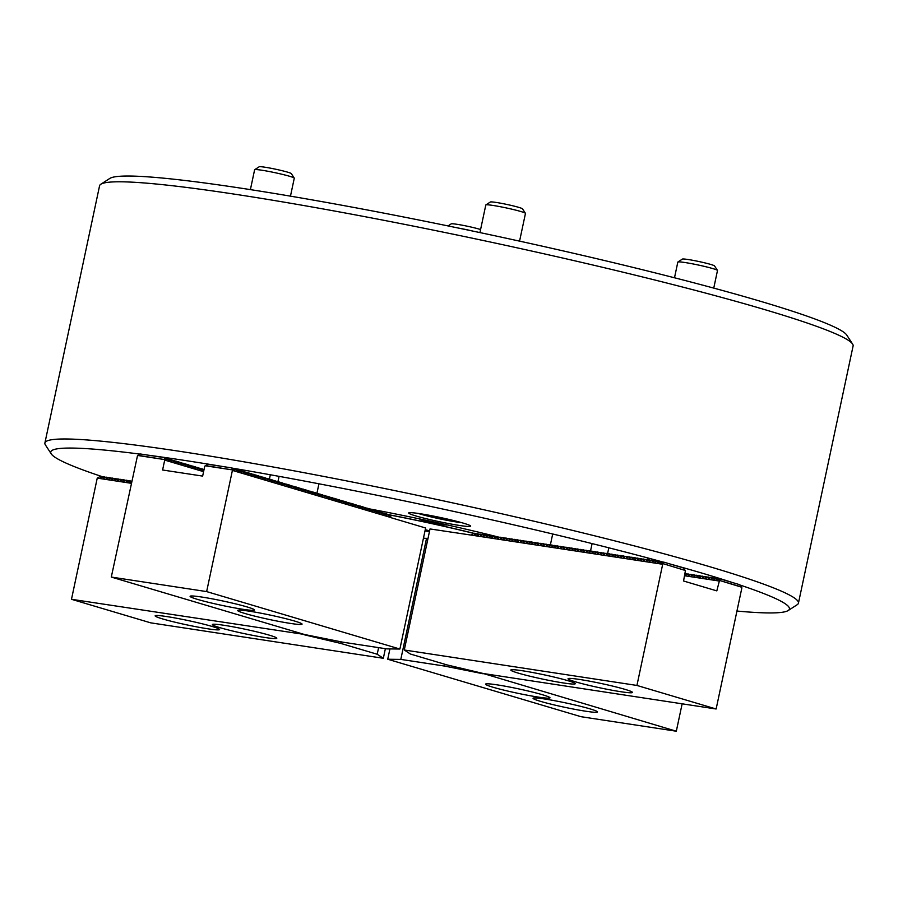 <?xml version="1.0" encoding="UTF-8"?>
<svg xmlns="http://www.w3.org/2000/svg" width="898" height="898" viewBox="0 0 898 898"><rect width="100%" height="100%" fill="white"/><g stroke="black" fill="none" stroke-linecap="round" stroke-linejoin="round"><path stroke-width="1.35" d="M391.584 517.742L232.402 470.417L206.641 591.591L399.891 649.041L425.618 527.99L391.607 517.877L389.294 514.711L388.744 514.543L389.07 516.294L386.915 514.004L386.365 513.836L386.69 515.587L384.535 513.297L384.322 514.88L382.166 512.59L381.616 512.421L381.942 514.172L379.787 511.882L379.237 511.714L379.562 513.465L377.407 511.175L377.194 512.758L375.038 510.468L374.488 510.311L374.814 512.051L372.659 509.761L372.109 509.604L372.434 511.344L370.279 509.054L368.135 508.65A164.716 11.225 12 0 1 368.382 508.683M370.178 509.02A164.716 11.225 12 0 1 497.268 536.746M498.918 537.161A164.716 11.225 12 0 1 499.67 537.352M223.86 466.702A377.587 25.739 -168 0 0 184.079 460.337A377.587 25.739 -168 0 0 148.473 455.207M140.155 454.119A377.587 25.739 -168 0 0 51.253 453.894A377.587 25.739 -168 0 0 102.978 476.905M51.253 453.894L45.405 444.937A385.186 26.255 12 0 1 44.9 442.995A385.186 26.255 12 0 1 180.902 451.503A385.186 26.255 12 0 1 584.228 533.244A385.186 26.255 12 0 1 798.434 603.164A385.186 26.255 12 0 1 797.177 604.724L788.186 610.539A377.587 25.739 -168 0 0 739.918 584.991M100.823 184.236L109.814 178.433A377.587 25.739 12 0 1 241.899 188.311A377.587 25.739 12 0 1 625.783 265.64A377.587 25.739 12 0 1 846.747 335.066L852.595 344.035A385.186 26.255 -168 0 0 627.186 273.205A385.186 26.255 -168 0 0 235.568 194.316A385.186 26.255 -168 0 0 100.823 184.236A385.186 26.255 -168 0 0 99.566 185.807L44.9 442.995M459.462 525.453A31.677 2.155 -168 0 0 470.653 526.149A31.677 2.155 -168 0 0 453.03 520.402A31.677 2.155 -168 0 0 419.871 513.678A31.677 2.155 -168 0 0 408.68 512.983A31.677 2.155 -168 0 0 426.303 518.73A31.677 2.155 -168 0 0 459.462 525.453M736.944 611.044A377.587 25.739 -168 0 0 788.186 610.539M733.015 582.712A377.587 25.739 -168 0 0 670.402 564.09M662.96 562.047A377.587 25.739 -168 0 0 232.526 468.161M798.434 603.164L853.1 345.977A385.186 26.255 -168 0 0 852.595 344.035M425.001 530.864A10.136 0.696 -168 0 0 426.685 531.145A10.136 0.696 -168 0 0 429.48 531.47M429.592 530.954A10.136 0.696 -168 0 0 425.259 529.685M423.486 538.014A116.28 7.925 -168 0 0 424.967 538.329M473.897 533.434A116.28 7.925 -168 0 0 389.463 514.924M419.927 518.988A13.941 0.954 -168 0 0 419.736 519.089A13.941 0.954 -168 0 0 427.482 521.626A13.941 0.954 -168 0 0 442.085 524.578A13.941 0.954 -168 0 0 447.002 524.892A13.941 0.954 -168 0 0 447.002 524.87M424.541 538.329A117.492 8.003 12 0 1 423.463 538.104M389.384 514.823A117.492 8.003 12 0 1 474.021 533.367M437.854 522.849L428.683 520.851M620.844 691.718A32.945 2.245 -168 0 0 632.473 692.448A32.945 2.245 -168 0 0 614.153 686.465A32.945 2.245 -168 0 0 579.659 679.472A32.945 2.245 -168 0 0 568.03 678.742A32.945 2.245 -168 0 0 586.349 684.725A32.945 2.245 -168 0 0 620.844 691.718M563.641 682.996A32.945 2.245 -168 0 0 575.27 683.726A32.945 2.245 -168 0 0 556.951 677.754A32.945 2.245 -168 0 0 522.456 670.761A32.945 2.245 -168 0 0 510.816 670.031A32.945 2.245 -168 0 0 529.135 676.014A32.945 2.245 -168 0 0 563.641 682.996M471.035 535.073L430.019 528.944L404.28 649.995L636.929 685.443L662.69 564.27L471.035 535.073L474.245 533.232L476.737 533.883M474.851 534.961L477.107 533.67L479.599 534.321M477.714 535.399L479.97 534.108L482.462 534.759M480.576 535.837L482.832 534.546L485.324 535.186M483.438 536.263L485.695 534.984L488.186 535.623M486.301 536.701L488.546 535.421L491.049 536.061M489.163 537.139L491.408 535.848L493.9 536.499M492.014 537.576L494.27 536.286L496.762 536.937M494.877 538.014L497.133 536.723L499.625 537.374M497.739 538.452L499.995 537.161L502.487 537.801M500.601 538.879L502.858 537.599L505.35 538.239M503.464 539.316L505.709 538.025L508.212 538.677M506.315 539.754L508.571 538.463L511.063 539.114M509.177 540.192L511.433 538.901L513.925 539.552M512.04 540.63L514.296 539.339L516.788 539.979M514.902 541.067L517.158 539.777L519.65 540.416M517.764 541.494L520.021 540.214L522.513 540.854M520.627 541.932L522.872 540.641L525.375 541.292M523.478 542.37L525.734 541.079L528.226 541.73M526.34 542.807L528.596 541.516L531.088 542.168M529.203 543.245L531.459 541.954L533.951 542.594M532.065 543.672L534.321 542.392L536.813 543.032M534.927 544.109L537.172 542.83L539.676 543.47M537.79 544.547L540.035 543.256L542.527 543.907M540.641 544.985L542.897 543.694L545.389 544.345M543.503 545.423L545.76 544.132L548.251 544.783M546.366 545.861L548.622 544.57L551.114 545.209M549.228 546.287L551.484 545.007L553.976 545.647M552.09 546.725L554.335 545.445L556.839 546.085M554.942 547.163L557.198 545.872L559.69 546.523M557.804 547.6L560.06 546.31L562.552 546.961M560.666 548.038L562.923 546.747L565.414 547.398M563.529 548.476L565.785 547.185L568.277 547.825M566.391 548.903L568.647 547.623L571.139 548.263M569.253 549.34L571.498 548.049L574.002 548.7M572.105 549.778L574.361 548.487L576.853 549.138M574.967 550.216L577.223 548.925L579.715 549.576M577.829 550.654L580.086 549.363L582.577 550.003M580.692 551.08L582.948 549.801L585.44 550.44M583.554 551.518L585.81 550.238L588.302 550.878M586.416 551.956L588.661 550.665L591.153 551.316M589.268 552.393L591.524 551.103L594.016 551.754M592.13 552.831L594.386 551.54L596.878 552.191M594.992 553.269L597.249 551.978L599.741 552.618M597.855 553.696L600.111 552.416L602.603 553.056M600.717 554.133L602.962 552.854L605.465 553.494M603.579 554.571L605.824 553.28L608.316 553.931M606.431 555.009L608.687 553.718L611.179 554.369M609.293 555.447L611.549 554.156L614.041 554.807M612.155 555.884L614.412 554.594L616.904 555.233M615.018 556.311L617.274 555.031L619.766 555.671M617.88 556.749L620.125 555.458L622.628 556.109M620.731 557.187L622.988 555.896L625.479 556.547M623.594 557.624L625.85 556.333L628.342 556.985M626.456 558.062L628.712 556.771L631.204 557.411M685.14 573.519L687.43 574.136M629.318 558.5L631.575 557.209L634.067 557.849M685.544 575.214L687.801 573.923L690.293 574.563M632.181 558.926L634.437 557.647L636.929 558.287M688.407 575.652L690.663 574.361L693.155 575.001M635.043 559.364L637.288 558.073L639.78 558.724M691.269 576.078L693.525 574.799L696.017 575.438M637.894 559.802L640.151 558.511L642.642 559.162M694.132 576.516L696.388 575.225L698.88 575.876M640.757 560.24L643.013 558.949L645.505 559.6M696.994 576.954L699.239 575.663L701.742 576.314M643.619 560.678L645.875 559.387L648.367 560.026M699.856 577.392L702.101 576.101L704.593 576.752M646.481 561.104L648.738 559.824L651.23 560.464M702.707 577.829L704.964 576.538L707.456 577.178M649.344 561.542L651.589 560.262L654.092 560.902M705.57 578.256L707.826 576.976L710.318 577.616M652.206 561.98L654.451 560.689L656.943 561.34M708.432 578.694L710.688 577.414L713.18 578.054M655.057 562.417L657.314 561.127L659.805 561.778M711.295 579.131L713.551 577.841L716.043 578.492M657.92 562.855L660.176 561.564L662.668 562.215M714.157 579.569L716.402 578.278L718.905 578.929M662.69 564.27L663.701 562.103L660.782 563.293L660.131 563.192L660.838 561.665M685.443 570.511L662.993 563.63L685.443 570.511L683.546 580.995L716.817 590.884L719.927 578.817L717.008 580.007L716.357 579.906L717.064 578.379M657.807 562.911L657.976 561.228M654.945 562.474L655.113 560.79M652.083 562.036L652.251 560.363M649.22 561.609L649.389 559.925M646.358 561.171L646.538 559.488M643.507 560.734L643.675 559.05M640.644 560.296L640.813 558.612M637.782 559.858L637.95 558.174M634.92 559.432L635.088 557.748M632.057 558.994L632.237 557.31M629.195 558.556L629.375 556.872M626.344 558.118L626.512 556.434M623.481 557.68L623.65 555.997M620.619 557.243L620.787 555.559M617.757 556.816L617.925 555.132M614.894 556.378L615.074 554.695M612.043 555.941L612.212 554.257M609.181 555.503L609.349 553.819M606.318 555.065L606.487 553.381M603.456 554.627L603.624 552.955M600.594 554.201L600.762 552.517M597.731 553.763L597.911 552.079M594.88 553.325L595.048 551.641M592.018 552.887L592.186 551.204M589.155 552.45L589.324 550.766M586.293 552.012L586.461 550.339M583.431 551.585L583.61 549.902M580.568 551.148L580.748 549.464M577.717 550.71L577.885 549.026M574.855 550.272L575.023 548.588M571.992 549.834L572.161 548.15M569.13 549.408L569.298 547.724M566.268 548.97L566.447 547.286M563.416 548.532L563.585 546.848M560.554 548.094L560.722 546.411M557.692 547.657L557.86 545.973M554.829 547.219L554.998 545.535M551.967 546.792L552.135 545.108M549.105 546.354L549.284 544.671M546.253 545.917L546.422 544.233M543.391 545.479L543.559 543.795M540.529 545.041L540.697 543.357M537.666 544.603L537.835 542.931M534.804 544.177L534.984 542.493M531.942 543.739L532.121 542.055M529.09 543.301L529.259 541.617M526.228 542.863L526.396 541.18M523.366 542.426L523.534 540.742M520.503 541.988L520.672 540.315M517.641 541.561L517.82 539.878M514.79 541.124L514.958 539.44M511.927 540.686L512.096 539.002M509.065 540.248L509.233 538.564M506.203 539.81L506.371 538.126M503.34 539.384L503.509 537.7M500.478 538.946L500.657 537.262M497.627 538.508L497.795 536.824M494.764 538.07L494.933 536.387M491.902 537.633L492.07 535.949M489.04 537.195L489.208 535.522M486.177 536.768L486.357 535.085M483.315 536.331L483.494 534.647M480.464 535.893L480.632 534.209M477.601 535.455L477.77 533.771M474.739 535.017L474.907 533.333M685.017 570.174L683.49 567.985L663.701 562.103M684.658 575.764L718.916 580.984M741.669 587.225L719.219 580.344L741.243 586.888L741.883 587.82L716.133 708.993L636.929 685.443M714.033 579.625L714.202 577.942M711.171 579.188L711.351 577.515M708.32 578.761L708.488 577.077M705.458 578.323L705.626 576.639M702.595 577.885L702.764 576.202M699.733 577.448L699.901 575.764M696.87 577.01L697.039 575.326M694.008 576.583L694.188 574.9M691.157 576.146L691.325 574.462M688.295 575.708L688.463 574.024M685.432 575.27L685.601 573.586M741.243 586.888L739.728 584.699L719.927 578.817M404.28 649.995L410.408 654.036L446.845 664.868L483.483 673.545L716.133 708.993M540.495 701.338A32.945 2.245 -168 0 0 576.011 709.555A32.945 2.245 -168 0 0 597.507 711.968A32.945 2.245 -168 0 0 590.076 708.892A32.945 2.245 -168 0 0 554.56 700.687A32.945 2.245 -168 0 0 533.064 698.274A32.945 2.245 -168 0 0 540.495 701.338M492.98 687.217A32.945 2.245 -168 0 0 528.495 695.422A32.945 2.245 -168 0 0 549.991 697.847A32.945 2.245 -168 0 0 542.56 694.771A32.945 2.245 -168 0 0 507.044 686.555A32.945 2.245 -168 0 0 485.549 684.141A32.945 2.245 -168 0 0 492.98 687.217M483.146 673.466L676.317 731.219L682.143 703.808M389.923 648.917L387.734 659.244L580.972 716.694L676.317 731.219M387.734 659.244L400.8 659.401L444.656 666.08L483.079 673.769M400.8 659.401L426.528 538.351L427.964 538.564M445.038 664.329L444.656 666.08M426.528 538.351L423.418 538.306M166.77 616.567A32.945 2.245 -168 0 0 155.141 615.837A32.945 2.245 -168 0 0 173.46 621.82A32.945 2.245 -168 0 0 207.954 628.813A32.945 2.245 -168 0 0 219.583 629.543A32.945 2.245 -168 0 0 201.264 623.56A32.945 2.245 -168 0 0 166.77 616.567M223.984 625.289A32.945 2.245 -168 0 0 212.343 624.559A32.945 2.245 -168 0 0 230.663 630.531A32.945 2.245 -168 0 0 265.157 637.524A32.945 2.245 -168 0 0 276.797 638.254A32.945 2.245 -168 0 0 258.478 632.271A32.945 2.245 -168 0 0 223.984 625.289M131.669 481.227L129.66 482.372L129.009 482.271L129.716 480.744L126.147 481.833L126.854 480.307L126.191 480.206L123.284 481.395L123.991 479.869L123.34 479.768L120.433 480.958L121.14 479.442L120.478 479.341L117.571 480.52L118.278 479.004L117.616 478.903L114.708 480.093L115.415 478.567L114.753 478.466L111.846 479.655L112.553 478.129L111.891 478.028L108.984 479.218L109.691 477.691L109.028 477.59L106.121 478.78L106.828 477.253L106.177 477.152L103.27 478.342L103.977 476.827L103.315 476.726L100.408 477.904L101.115 476.389L100.453 476.288L97.242 478.118L71.481 599.292L150.684 622.842L383.334 658.29L385.377 648.67M129.716 480.744L131.546 481.294M126.854 480.307L128.695 480.857M123.991 479.869L125.832 480.419M121.14 479.442L122.97 479.981M118.278 479.004L120.108 479.543M115.415 478.567L117.245 479.105M112.553 478.129L114.383 478.679M109.691 477.691L111.532 478.241M106.828 477.253L108.669 477.803M103.977 476.827L105.807 477.366M101.115 476.389L102.944 476.928M131.22 483.292L97.242 478.118M304.197 634.415L71.481 599.292M304.13 634.74L340.769 643.417L377.205 654.249L383.334 658.29M341.105 641.834L340.769 643.417M378.608 647.638L377.205 654.249M247.118 606.947A32.945 2.245 -168 0 0 211.602 598.73A32.945 2.245 -168 0 0 190.107 596.317A32.945 2.245 -168 0 0 197.538 599.393A32.945 2.245 -168 0 0 233.053 607.598A32.945 2.245 -168 0 0 254.549 610.011A32.945 2.245 -168 0 0 247.118 606.947M294.634 621.068A32.945 2.245 -168 0 0 259.118 612.863A32.945 2.245 -168 0 0 237.622 610.438A32.945 2.245 -168 0 0 245.053 613.514A32.945 2.245 -168 0 0 280.569 621.73A32.945 2.245 -168 0 0 302.065 624.144A32.945 2.245 -168 0 0 294.634 621.068M388.744 514.543L387.139 514.296M386.365 513.836L384.771 513.589M383.996 513.128L382.391 512.881M381.616 512.421L380.011 512.186M379.237 511.714L377.643 511.478M376.868 511.007L375.263 510.771M374.488 510.311L372.883 510.064M372.109 509.604L370.515 509.357M369.74 508.897L370.066 510.636L367.911 508.347L365.755 507.942M367.361 508.189L367.686 509.941L365.531 507.639L363.387 507.235M364.981 507.482L365.306 509.233L363.151 506.932L361.007 506.528M362.612 506.775L362.938 508.526L360.783 506.236L358.628 505.821M360.233 506.068L360.558 507.819L358.403 505.529L356.259 505.114M357.853 505.361L358.179 507.112L356.023 504.822L353.879 504.407M355.485 504.654L355.81 506.405L353.655 504.115L351.5 503.699M353.105 503.946L353.43 505.697L351.275 503.408L349.131 503.003M350.725 503.239L351.051 504.99L348.895 502.7L346.751 502.296M348.357 502.532L348.682 504.283L346.527 501.993L344.372 501.589M345.977 501.825L346.302 503.576L344.147 501.286L342.003 500.882M343.597 501.129L343.923 502.869L341.768 500.579L339.624 500.175M341.229 500.422L341.554 502.162L339.399 499.872L337.244 499.468M338.849 499.715L339.175 501.454L337.019 499.165L334.875 498.76M336.469 499.007L336.795 500.758L334.64 498.457L332.496 498.053M334.101 498.3L334.426 500.051L332.271 497.75L330.116 497.346M331.721 497.593L332.047 499.344L329.892 497.054L327.748 496.639M329.341 496.886L329.667 498.637L327.512 496.347L325.368 495.932M326.973 496.179L327.299 497.93L325.143 495.64L322.988 495.225M324.593 495.471L324.919 497.223L322.764 494.933L320.62 494.517M322.214 494.764L322.539 496.515L320.384 494.226L318.24 493.821M319.845 494.057L320.171 495.808L318.015 493.518L315.86 493.114M317.465 493.35L317.791 495.101L315.636 492.811L313.492 492.407M315.086 492.643L315.411 494.394L313.256 492.104L311.112 491.7M312.717 491.947L313.043 493.687L310.888 491.397L308.732 490.993M310.338 491.24L310.663 492.98L308.508 490.69L306.364 490.286M307.958 490.533L308.283 492.272L306.128 489.982L303.984 489.578M305.589 489.825L305.915 491.576L303.76 489.275L301.605 488.871M303.21 489.118L303.535 490.869L301.38 488.568L299.236 488.164M300.83 488.411L301.156 490.162L299 487.872L296.856 487.457M298.462 487.704L298.787 489.455L296.632 487.165L294.477 486.75M296.082 486.997L296.407 488.748L294.252 486.458L292.108 486.043M293.702 486.289L294.028 488.041L291.872 485.751L289.728 485.335M291.334 485.582L291.659 487.333L289.504 485.043L287.349 484.639M288.954 484.875L289.279 486.626L287.124 484.336L284.98 483.932M286.574 484.168L286.9 485.919L284.745 483.629L282.601 483.225M284.206 483.461L284.531 485.212L282.376 482.922L280.221 482.518M281.826 482.765L282.152 484.505L279.996 482.215L277.852 481.811M279.446 482.058L279.772 483.798L277.617 481.508L275.473 481.104M277.078 481.35L277.403 483.09L275.248 480.8L273.093 480.396M204.037 469.531L203.027 469.373M274.698 480.643L275.024 482.394L272.869 480.093L270.725 479.689M203.846 470.462L202.802 469.082L200.647 468.666M272.319 479.936L272.644 481.687L270.489 479.386L268.345 478.982M202.252 468.913L202.578 470.664L200.422 468.374L198.267 467.959M269.95 479.229L270.276 480.98L268.12 478.69L265.965 478.275M199.872 468.206L200.198 469.957L198.043 467.667L195.899 467.252M267.57 478.522L267.896 480.273L265.741 477.983L263.597 477.568M197.493 467.499L197.829 469.25L195.674 466.96L193.519 466.556M265.191 477.815L265.516 479.566L263.361 477.276L261.217 476.86M195.124 466.792L195.45 468.543L193.294 466.253L191.139 465.849M262.822 477.107L263.148 478.859L260.992 476.569L258.837 476.153M192.744 466.084L193.07 467.836L190.915 465.546L188.771 465.142M260.442 476.4L260.768 478.151L258.613 475.861L256.469 475.457M190.365 465.377L190.702 467.128L188.546 464.838L186.391 464.434M258.063 475.693L258.388 477.444L256.233 475.154L254.089 474.75M187.996 464.681L188.322 466.421L186.167 464.131L184.011 463.727M255.694 474.986L256.02 476.737L253.865 474.447L251.709 474.043M185.617 463.974L185.942 465.714L183.787 463.424L181.643 463.02M253.315 474.279L253.64 476.03L251.485 473.74L249.341 473.336M183.237 463.267L183.574 465.007L181.418 462.717L179.263 462.313M250.935 473.583L251.26 475.323L249.105 473.033L246.961 472.629M180.868 462.56L181.194 464.311L179.039 462.01L176.884 461.606M248.566 472.876L248.892 474.615L246.737 472.326L244.582 471.921M178.489 461.853L178.814 463.604L176.659 461.303L174.515 460.899M246.187 472.168L246.512 473.908L244.357 471.618L242.213 471.214M176.109 461.145L176.446 462.897L174.291 460.607L172.135 460.191M243.807 471.461L244.133 473.212L241.977 470.911L239.833 470.507M173.741 460.438L174.066 462.189L171.911 459.899L169.756 459.484M241.439 470.754L241.764 472.505L239.609 470.204L237.454 469.8M171.361 459.731L171.686 461.482L169.531 459.192L167.387 458.777M239.059 470.047L239.384 471.798L237.229 469.508L235.085 469.093M168.981 459.024L169.318 460.775L167.163 458.485L165.008 458.07M236.679 469.34L237.005 471.091L234.849 468.801L232.705 468.386M399.891 649.041L386.814 648.884L342.957 642.205L304.534 634.516L111.296 577.066L137.54 455.454L140.391 453.984L164.233 457.61L164.704 460.102L162.594 470.002L202.645 476.097L204.744 466.208L208.089 464.3L231.931 467.925L232.402 470.417M166.613 458.317L166.938 460.068L166.388 459.911L164.233 457.61M203.588 471.663L164.704 460.102M138.045 455.32L164.424 459.551L137.54 455.454M234.311 468.633L234.636 470.384L231.931 467.925M205.743 465.635L232.122 469.867L205.227 465.77M206.641 591.591L111.296 577.066M254.684 169.688L259.185 166.781A16.467 1.123 12 0 1 279.738 170.126A16.467 1.123 12 0 1 291.334 173.617L294.252 178.096A20.272 1.381 -168 0 0 279.985 173.797A20.272 1.381 -168 0 0 254.684 169.688A20.272 1.381 -168 0 0 254.617 169.767L250.396 189.624M290.469 196.146L294.275 178.197A20.272 1.381 -168 0 0 294.252 178.096M485.874 204.912L490.364 202.005A16.467 1.123 12 0 1 490.948 201.904A16.467 1.123 12 0 1 508.268 204.744A16.467 1.123 12 0 1 522.513 208.841L525.442 213.32A20.272 1.381 -168 0 0 507.898 208.28A20.272 1.381 -168 0 0 486.593 204.789A20.272 1.381 -168 0 0 485.874 204.912A20.272 1.381 -168 0 0 485.807 204.991L479.936 232.593M418.199 513.432A26.603 1.818 -168 0 0 461.763 522.692M424.586 514.442L444.97 519.482L455.32 520.975M519.572 241.135L525.465 213.421A20.272 1.381 -168 0 0 525.442 213.32M445.161 518.55L444.97 519.482M677.9 261.992L682.39 259.095A16.467 1.123 12 0 1 702.954 262.429A16.467 1.123 12 0 1 714.539 265.92L717.468 270.41A20.272 1.381 -168 0 0 703.201 266.111A20.272 1.381 -168 0 0 677.9 261.992A20.272 1.381 -168 0 0 677.833 262.081L674.499 277.774M713.753 288.112L717.491 270.511A20.272 1.381 -168 0 0 717.468 270.41M448.023 225.926L451.211 223.871A16.467 1.123 12 0 1 451.795 223.77A16.467 1.123 12 0 1 464.749 225.69A16.467 1.123 12 0 1 480.587 229.529M473.347 231.201A20.272 1.381 -168 0 0 458.418 228.07M427.021 520.492L439.492 523.208M440.031 523.321L426.314 520.346M270.343 474.773L269.411 479.15M648.098 558.028L647.705 559.836M608.822 547.802L607.564 553.707M279.076 476.355L277.92 481.822M318.947 483.798L316.927 493.271M592.096 543.593L590.502 551.125M552.697 533.984L550.351 544.985"/></g></svg>
